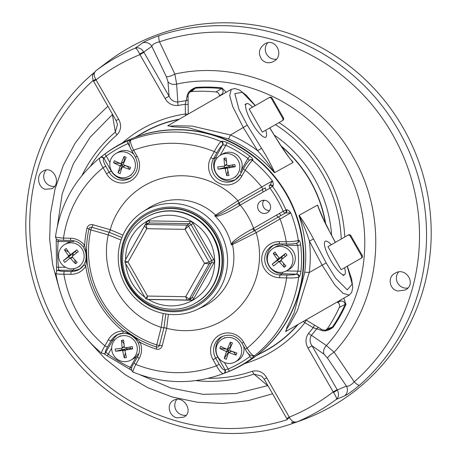<?xml version="1.0" encoding="UTF-8"?>
<svg xmlns="http://www.w3.org/2000/svg" width="456" height="456" viewBox="0 0 456 456"><rect width="100%" height="100%" fill="white"/><g stroke="black" fill="none" stroke-linecap="round" stroke-linejoin="round"><path stroke-width="0.68" d="M350.197 236.071A1.904 1.841 -119 0 0 347.654 235.342L327.944 246.65L341.151 269.707L360.861 258.392A1.904 1.841 -119 0 0 361.511 255.827L362.201 255.445L350.886 235.689L350.197 236.071L361.511 255.827M341.151 269.707L360.861 258.392M347.7 235.313L348.344 234.954A1.904 1.841 61 0 1 350.886 235.689M362.201 255.445A1.904 1.841 61 0 1 361.551 258.01M344.531 267.78A19.306 4.799 -119.9 0 1 344.502 274.734A19.306 4.799 -119.9 0 1 330.691 260.313A19.306 4.799 -119.9 0 1 325.282 241.241A19.306 4.799 -119.9 0 1 331.295 244.724M80.592 268.47A15.493 15.008 61 0 1 73.319 270.26L58.459 270.243C58.077 270.875 60.055 271.252 64.393 271.383A2.536 0.553 90.9 0 0 63.88 274.198C58.123 274.255 55.512 273.891 56.037 273.093M101.927 353.229C100.953 353.252 101.944 350.789 104.903 345.83A2.536 0.541 29.4 0 0 107.599 346.828C105.518 350.647 104.851 352.562 105.61 352.573L113.111 339.737L111.03 340.74L107.599 346.828M131.727 177.202A15.493 15.008 61 0 1 111.275 171.08L103.957 158.306L106.225 156.077A2.536 0.627 -126.1 0 1 105.279 153.718A125.919 121.963 61 0 1 127.498 140.967L130.878 140.032C130.017 141.406 130.935 144.797 133.625 150.201L131.978 151.153L135.426 157.177C139.268 165.511 137.735 172.402 130.815 177.846A15.652 15.156 -119 0 1 109.195 172.237L106.522 173.759L103.067 167.734C100.006 162.558 98.958 159.247 99.915 157.804L100.263 157.537A2.536 2.445 -127.2 0 1 100.303 157.508L99.955 157.77A2.536 2.445 -127.2 0 0 99.915 157.804L99.898 157.81C75.08 178.153 60.272 204.448 55.478 236.698C56.419 240.147 56.652 239.993 64 240.329A2.536 0.553 90.9 0 0 64.062 240.312M236.242 179.145A15.493 15.008 61 0 1 218.116 176.136A15.493 15.008 61 0 1 215.631 157.639L222.38 145.168C221.04 146.194 219.239 148.656 216.976 152.555A2.536 0.541 -150.6 0 1 214.28 151.563C217.09 146.262 219.364 142.927 221.097 141.554L221.508 141.32C222.579 140.984 224.54 141.428 227.39 142.66A125.919 121.963 61 0 1 249.877 156.163L247.91 158.466L249.158 160.147M245.453 349.153L247.038 348.236C250.333 353.286 252.801 355.805 254.454 355.805L251.963 358.291A125.919 121.963 61 0 1 241.195 365.273A125.919 121.963 61 0 1 229.744 371.041A2.536 0.627 -113.6 0 1 228.182 369.024L225.099 369.833L217.786 357.065L215.705 358.222L219.154 364.247C221.508 368.135 223.349 370.05 224.694 369.993L225.099 369.833A2.536 2.445 -111 0 1 223.896 373.418L229.744 371.041M296.337 243.185L297.705 245.413L300.698 244.895A125.919 121.963 61 0 1 300.977 271.149C300.595 274.221 299.98 276.131 299.136 276.872L298.726 277.1C296.656 277.864 292.621 278.126 286.619 277.875A2.536 0.553 -89.1 0 1 287.132 275.053C291.652 275.071 294.69 274.774 296.257 274.164L282.104 273.703L280.155 274.94L287.132 275.053M55.643 236.51C55.108 237.183 57.724 237.713 63.492 238.095A2.536 0.553 90.9 0 0 64 240.329L70.982 240.443A2.536 0.553 90.9 0 0 71.039 240.426M105.279 153.718L100.303 157.508A2.536 2.445 -127.2 0 1 103.957 158.306L103.615 158.568C102.868 159.685 103.58 162.233 105.741 166.212L103.067 167.734A115.545 111.914 -119 0 0 63.492 238.095L70.469 238.209A18.189 17.613 61 0 1 84.656 245.545A101.249 98.069 61 0 1 87.016 228.205A4.913 4.759 61 0 1 92.881 224.728L110.192 229.721A78.027 75.576 61 0 1 237.924 200.691L272.454 180.855C273.435 183.352 273.617 185.056 272.996 185.98L269.958 188.117L239.531 205.536C230.4 211.225 222.95 214.799 217.176 216.269L214.645 215.751L237.924 200.691A2.536 0.633 -119.9 0 1 238.693 203.148L239.508 202.681A2.536 0.633 60.1 0 0 240.272 205.132A77.953 75.502 61 0 1 253.559 228.319L283.222 211.276L286.613 209.76C287.736 209.714 289.127 210.752 290.797 212.878L256.209 232.623L232.446 244.541L231.374 244.963L232.218 242.541C236.442 238.363 243.31 233.763 252.829 228.758L253.559 228.319A2.536 0.633 -119.9 0 0 255.292 230.24L254.471 230.702C244.199 236.208 236.846 240.489 232.417 243.55L231.374 244.963A56.396 54.623 -119 0 0 214.645 215.751L216.406 215.591C221.325 213.38 228.752 209.236 238.693 203.148A2.536 0.536 59.9 0 0 239.531 205.536M249.877 156.163C252.259 158.078 253.234 159.395 252.801 160.113L252.442 160.381C250.811 161.8 248.4 165.049 245.208 170.139A2.536 0.541 -150.6 0 1 243.55 168.589A2.536 0.541 -150.6 0 1 243.589 168.543M286.801 243.988A2.536 0.553 -89.1 0 1 286.738 244A2.536 0.553 -89.1 0 1 286.231 241.771C292.216 241.583 296.246 241.167 298.332 240.511L298.748 240.346C299.598 240.352 300.248 241.868 300.698 244.895M70.469 238.209A2.536 0.553 90.9 0 0 70.982 240.443C75.941 240.637 80.011 242.74 83.18 246.764L84.656 245.545L85.785 250.139L86.395 261.641L85.745 266.19A18.189 17.613 61 0 1 70.857 274.312L63.88 274.198A115.545 111.914 -119 0 0 104.903 345.83L108.328 339.748A18.189 17.613 61 0 1 122.858 330.988L127.104 332.726L127.389 332.036L136.891 338.306A98.792 95.692 -119 0 0 156.488 346.987A2.457 2.377 -119 0 0 159.469 345.329A2.536 0.439 -165.7 0 1 156.733 344.89L161.19 327.345L163.208 313.443M121.045 240.027L108.243 234.891L90.864 229.881A96.336 93.309 -119 0 0 156.733 344.89A2.536 0.439 -72.4 0 0 156.488 346.987A2.536 0.439 107.6 0 1 156.243 349.085A101.249 98.069 61 0 1 140.1 342.359A18.189 17.613 61 0 1 139.257 358.319L135.831 364.407C133.249 369.577 132.394 372.124 133.266 372.05M121.934 237.542L109.183 232.298A2.536 0.45 -73.9 0 0 110.192 229.721L122.938 235.119M168.389 314.275L166.662 328.217L162.205 345.773A4.913 4.759 61 0 1 156.243 349.085M223.896 373.418L223.486 373.572A125.685 121.735 61 0 1 223.121 373.715L226.415 372.455A126.187 122.219 -119 0 0 243.002 364.578A126.187 122.219 -119 0 0 255.485 356.324A126.187 122.219 -119 0 0 287.166 195.778A126.187 122.219 -119 0 0 134.172 137.701A126.187 122.219 -119 0 0 105.102 153.832L103.501 155.046M103.495 155.046L100.343 157.474M157.964 312.064A56.002 54.247 -119 0 0 196.792 309.664A56.002 54.247 -119 0 0 221.057 234.031A56.002 54.247 -119 0 0 145.076 210.421A56.002 54.247 -119 0 0 142.574 211.949A56.002 54.247 -119 0 0 118.908 266.144A56.002 54.247 -119 0 0 157.964 312.064M267.421 212.633A6.658 6.447 -119 0 0 269.73 203.684A6.658 6.447 -119 0 0 260.883 201.033A6.658 6.447 -119 0 0 258.472 209.982A6.658 6.447 -119 0 0 267.421 212.633M217.113 157.998A2.536 0.541 -150.6 0 0 215.631 157.639L213.55 158.642A2.536 0.541 -150.6 0 1 210.849 157.651A18.189 17.613 61 0 0 217.597 182.417A18.189 17.613 61 0 0 241.777 176.221L245.208 170.139A115.545 111.914 -119 0 1 261.744 187.028A2.536 0.633 -119.9 0 1 262.508 189.479L265.426 187.804A2.536 0.633 60.1 0 0 266.156 190.3M298.748 240.346A2.536 2.44 -112 0 1 297.272 243.014L296.856 243.179A2.536 2.44 -112 0 0 298.332 240.511A125.685 121.735 61 0 0 290.797 212.878L285.621 212.935L281.209 215.357L285.621 212.935A2.536 2.434 -112 0 0 286.613 209.76M224.694 369.993A2.536 2.445 -111 0 1 223.486 373.572C221.747 373.646 219.41 371.041 216.486 365.769L219.154 364.247M162.205 345.773A2.536 0.439 14.3 0 0 159.469 345.329L163.926 327.784L165.796 313.922M87.016 228.205A2.536 0.427 -167.3 0 1 88.937 229.043A2.536 0.427 12.7 0 0 90.864 229.881A2.536 0.45 106.1 0 1 91.873 227.305A2.457 2.377 -119 0 0 88.937 229.043A98.792 95.692 -119 0 0 86.52 250.355L87.124 261.733A98.792 95.692 -119 0 0 127.389 332.036M129.076 333.268L134.805 337.058M84.183 264.508A2.536 0.553 31.8 0 0 84.143 264.548A2.536 0.553 31.8 0 0 85.745 266.19A101.249 98.069 61 0 0 122.858 330.988A2.536 0.564 88.5 0 0 123.473 333.216L127.572 333.798A2.536 1.015 107.5 0 1 127.104 332.726L136.709 339.059L140.1 342.359L138.316 343.032L135.922 339.321A2.536 0.462 138.2 0 0 136.709 339.059A2.536 0.331 120.1 0 0 136.891 338.306M86.52 250.355A2.536 0.314 -179.8 0 0 85.785 250.139A2.536 0.479 162.2 0 0 85.169 250.697C86.235 253.496 86.412 256.836 85.705 260.712L85.705 260.712A2.536 1.003 -167.2 0 0 86.395 261.641L87.124 261.733M71.204 241.68L58.197 241.463L58.471 239.919M58.459 270.243A2.536 2.468 -127.6 0 0 56.949 270.744L57.245 270.522A2.536 2.468 -127.6 0 1 58.75 270.02L58.471 267.188A123.382 119.506 -119 0 1 58.197 241.463A2.536 0.365 -174.7 0 1 56.219 240.922L56.339 239.024M65.601 267.307L56.498 267.17L56.59 271.377M85.705 260.712L84.143 264.548L79.68 269.114A15.652 15.156 -119 0 0 84.126 264.605M111.674 348.082L108.266 354.135L105.957 352.442A2.536 2.468 -110.4 0 1 104.692 353.52L104.344 353.651A2.536 2.468 -110.4 0 0 105.61 352.573M131.727 367.889L130.302 367.371A123.382 119.506 -119 0 1 108.266 354.135L107.291 355.857L131.453 370.204M136.84 355.748L130.302 367.371A2.536 0.376 115 0 0 129.778 369.36M134.218 362.811A2.536 0.541 29.4 0 0 134.172 362.856A2.536 0.541 29.4 0 0 135.831 364.407A115.545 111.914 -119 0 0 216.486 365.769L213.032 359.744A18.189 17.613 61 0 1 219.273 335.194A18.189 17.613 61 0 1 243.589 342.205L247.038 348.236A115.545 111.914 -119 0 0 286.619 277.875L279.636 277.755A18.189 17.613 61 0 1 261.698 259.413A18.189 17.613 61 0 1 279.254 241.657L286.231 241.771A115.545 111.914 -119 0 0 280.024 218.954A2.536 0.633 -119.9 0 0 278.291 217.033L255.292 230.24M123.416 333.205A15.652 15.156 -119 0 0 117.659 334.579L123.473 333.216A2.536 0.564 88.5 0 0 123.53 333.205M138.367 342.986L138.316 343.032C140.18 347.803 139.941 352.385 137.598 356.769A2.536 0.541 29.4 0 0 139.257 358.319M224.466 362.537L228.182 369.024A123.382 119.506 -119 0 0 249.951 356.529A2.536 0.627 53.9 0 0 251.963 358.291M296.257 274.164A2.536 2.428 -118.4 0 1 298.726 277.1A125.685 121.735 61 0 1 254.454 355.805A2.536 2.462 -109.7 0 1 253.77 356.182L254.129 356.056A2.536 2.462 -109.7 0 0 254.813 355.674M127.498 140.967A2.536 0.627 66.4 0 0 127.993 143.583A123.382 119.506 -119 0 0 106.225 156.077L109.936 162.553M131.174 139.798A2.536 2.468 -128.3 0 0 130.559 140.152L130.262 140.385C128.239 142.067 128.809 145.652 131.978 151.153M221.508 141.32A2.536 2.428 -119.9 0 1 222.784 144.934L225.874 145.236A2.536 0.376 -65 0 1 227.39 142.66M252.801 160.113A2.536 2.44 -126.2 0 0 249.802 160.005L249.443 160.267C247.619 161.983 245.653 164.753 243.55 168.589L240.118 174.671A2.536 0.541 -150.6 0 1 240.164 174.625M300.977 271.149A2.536 0.365 -174.7 0 1 297.979 271.138L296.668 273.942A2.536 2.428 -118.4 0 1 299.136 276.872M252.829 228.758A2.536 0.536 -119.6 0 0 254.471 230.702A2.536 0.633 -119.9 0 1 256.209 232.623A78.027 75.576 61 0 1 166.645 328.297A2.536 0.439 14.3 0 0 163.909 327.858M279.42 213.454A2.536 0.633 -119.9 0 0 281.209 215.357L278.291 217.033A2.536 0.633 -119.9 0 1 276.558 215.118M272.996 185.98A2.536 2.434 53.7 0 0 269.758 185.239L272.454 180.855A125.685 121.735 61 0 0 252.442 160.381A2.536 2.44 -126.2 0 0 249.443 160.267M142.574 211.949L148.171 208.312A56.476 54.697 -119 0 1 215.568 215.072A2.536 2.451 -126.8 0 0 216.406 215.591A2.536 2.069 90.8 0 1 217.176 216.269M269.228 185.626A2.536 2.434 53.7 0 1 272.471 186.367A125.275 121.336 61 0 1 286.003 210.005A2.536 2.434 -112 0 1 285.011 213.18A2.536 0.633 -119.9 0 1 283.222 211.276A122.738 118.885 -119 0 0 269.958 188.117A2.536 0.633 60.1 0 1 269.228 185.626M196.792 309.664L202.846 306.842A56.476 54.697 -119 0 0 232.446 244.541A2.536 2.451 -111.3 0 1 232.417 243.55A2.536 2.075 -149.9 0 0 232.218 242.541M145.994 213.665A52.719 51.061 61 0 1 223.651 260.273A52.719 51.061 61 0 1 146.94 304.3A52.719 51.061 61 0 1 145.994 213.665M269.547 210.632A6.658 6.447 61 0 1 263.785 200.247M298.11 324.421A125.115 121.188 61 0 1 259.88 353.776M138.664 135.318A125.115 121.188 61 0 1 179.259 119.198M281.289 146.171A125.115 121.188 61 0 1 325.624 223.6M337.07 302.066L337.788 302.499C339.538 303.753 340.056 305.389 339.338 307.401A151.113 146.365 61 0 1 327.3 328.793L332.344 327.157A3.802 0.855 -145.5 0 1 333.137 327.237C328.423 330.874 324.25 331.82 320.619 330.081L313.198 327.682L304.899 322.7A3.802 0.484 121 0 0 306.073 320.026M327.3 328.793L325.447 330.19L322.409 329.83L305.925 319.935M325.447 330.19L329.922 328.725L332.344 327.157A151.888 147.117 -119 0 0 345.141 304.408L339.338 307.401M188.26 114.034L188.066 95.258L189.371 92.38L191.429 91.553A151.113 146.365 61 0 1 215.956 91.964L221.548 88.595A151.888 147.117 -119 0 0 195.47 88.162L191.429 91.553M215.956 91.964C218.048 92.357 219.194 93.628 219.399 95.783L219.404 96.165M143.959 52.354L139.963 54.634L139.673 54.013A3.802 0.336 151.6 0 1 143.794 52.052L169.068 96.199L167.99 81.766L166.355 76.716L151.831 46.341L143.794 52.052C141.309 48.427 138.453 47.122 135.227 48.142L142.454 43.018C145.179 41.143 150.765 38.669 159.195 35.602A205.303 198.85 61 0 1 398.629 130.484A205.303 198.85 61 0 1 359.448 385.263C352.562 390.98 347.597 394.52 344.542 395.888L336.363 399.348A203.701 197.305 61 0 1 297.175 421.84L293.128 423.322A7.609 1.864 71.6 0 1 293.105 423.333L300.555 420.683M101.335 66.622A7.609 7.427 52.9 0 1 101.357 66.604L107.462 61.987A205.947 199.477 61 0 1 404.609 130.444A205.947 199.477 61 0 1 305.457 418.807L300.578 420.677M92.876 73.667L94.107 72.589L92.847 73.684A7.609 1.852 -131.3 0 1 92.876 73.667M101.568 66.445L96.034 70.634A203.701 197.305 61 0 1 135.227 48.142C136.281 48.165 137.763 50.126 139.673 54.013M343.835 298.184L345.979 304.414A3.802 0.769 -155.7 0 0 345.141 304.408C344.582 301.764 342.975 300.692 340.324 301.194A3.802 2.924 101.3 0 1 339.743 300.532M221.935 94.711A3.802 2.935 19.5 0 1 221.838 94.306C223.628 92.306 223.531 90.402 221.548 88.595A3.802 0.781 -83.9 0 0 221.969 87.883L226.176 92.277M122.276 143.024A128.923 124.876 61 0 1 185.381 114.006L185.278 104.321L186.988 96.74C187.348 92.756 190.289 89.655 195.806 87.444A3.802 0.861 -94.2 0 1 195.47 88.162L193.002 89.342L189.371 92.38M333.524 392.496C335.912 396.116 336.859 398.401 336.363 399.348C338.865 397.068 339.178 393.933 337.309 389.948A3.802 0.314 148.8 0 1 333.524 392.496L308.028 348.088C305.149 342.906 305.326 337.981 308.57 333.325A3.802 0.895 40.9 0 0 311.419 335.297L326.393 345.551C370.363 297.637 377.34 219.877 343.248 162.154C310.718 103.546 240.147 70.287 176.643 84.075L177.823 102.019A3.802 0.901 79.4 0 0 178.074 105.467C172.391 105.9 168.053 103.569 165.078 98.473L139.963 54.634A196.097 189.935 -119 0 0 96.068 79.829L93.594 81.259L116.115 120.589L117.483 124.385L115.345 132.052L112.387 114.559L90.208 137.148L73.251 163.978L62.187 193.908L57.439 225.845M208.244 378.32A138.573 134.218 -119 0 0 252.447 371.224C258.592 369.993 263.351 372.181 266.714 377.796L264.241 379.227L286.767 418.557L289.241 417.126L289.549 417.736A3.802 0.319 149.1 0 1 286.978 418.916L286.767 418.557M176.791 417.844L183.785 417.143C194.29 412.167 183.551 394.309 173.428 400.414C166.48 403.771 168.498 415.747 176.791 417.844M45.241 189.286L51.887 188.693C62.404 183.375 52.902 164.77 43.149 171.063C35.973 174.488 37.671 187.41 45.241 189.286M272.591 393.807L248.035 400.676L222.83 403.486L197.18 402.226L172.1 396.948L147.847 387.697L125.332 374.832L104.846 358.513L87.073 339.292M59.485 289.531L52.697 264.816L49.658 239.457L50.428 214.098L55.005 189.16L63.236 165.494L75.035 143.332L89.952 123.53L107.89 106.225M262.029 59.896C265.415 63.048 269.228 63.589 273.475 61.526C284.909 56.059 275.983 37.164 264.759 43.879C258.729 48.45 257.822 53.791 262.029 59.896M398.054 291.031L405.378 289.976C417.029 284.031 405.732 266.389 395.038 273.229C387.058 277.105 389.447 289.777 398.054 291.031M323.994 354.169A7.609 6.264 -55.1 0 1 326.393 345.551L334.134 352.197L354.249 381.843A199.665 193.395 -119 0 0 392.359 134.058A199.665 193.395 -119 0 0 159.492 41.781L174.853 74.077C242.569 58.744 318.208 94.021 352.944 156.625C389.361 218.264 381.564 301.427 334.134 352.197A7.609 1.818 -34 0 0 327.539 358.159L323.994 354.169L312.024 345.808L337.309 389.948L346.417 386.112L327.539 358.159M140.003 374.758L170.669 387.993L203.045 394.337L235.883 393.568L267.649 385.668L253.963 374.097A141.867 137.41 61 0 1 195.823 380.606M268.265 386.26L267.649 385.668A7.609 6.418 -50 0 1 267.883 385.582M112.575 114.405A7.609 6.441 170.6 0 1 112.387 114.559L112.193 113.738M166.355 76.716A7.609 1.87 154.4 0 0 174.853 74.077L176.643 84.075A7.609 6.293 175.8 0 1 167.99 81.766M165.078 98.473L169.068 96.199C170.886 100.024 173.804 101.962 177.823 102.019A141.867 137.41 61 0 1 185.968 100.747A3.802 2.981 -165.7 0 0 188.111 99.801M159.195 35.602A7.609 1.864 71.6 0 0 159.492 41.781C154.994 42.887 152.441 44.409 151.831 46.341A7.609 7.296 -125.4 0 0 142.454 43.018M264.241 379.227L261.687 376.154L253.963 374.097A3.802 0.935 71 0 1 252.447 371.224M318.556 327.516A3.802 2.97 -73.6 0 0 316.635 328.901A141.867 137.41 61 0 1 311.419 335.297C309.442 338.774 309.641 342.279 312.024 345.808L308.028 348.088M344.542 395.888A7.609 7.296 -112.9 0 0 346.417 386.112C348.424 386.58 351.034 385.155 354.249 381.843A7.609 1.852 -131.3 0 0 359.448 385.263M266.714 377.796L289.241 417.126A196.097 189.935 -119 0 0 333.137 391.932L337.132 389.652M93.594 81.259L93.389 80.894A3.802 0.342 -28.7 0 1 95.692 79.253L118.588 119.158L116.115 120.589M118.588 119.158C121.724 124.938 121.21 130.154 117.044 134.799A3.802 0.929 -130.7 0 1 115.345 132.052A141.867 137.41 61 0 0 81.994 175.475M314.372 325.003A3.802 0.484 -59 0 1 313.198 327.682A138.573 134.218 -119 0 1 308.57 333.325M244.667 363.603A128.923 124.876 61 0 0 304.899 322.7A3.802 0.878 38.4 0 0 303.223 321.486M187.935 114.222A3.802 0.462 179.4 0 0 185.381 114.006A3.802 0.889 -98.1 0 1 185.558 115.59M321.434 329.243A3.802 2.97 -73.6 0 0 320.619 330.081M178.074 105.467A138.573 134.218 -119 0 1 185.278 104.321A3.802 0.462 179.4 0 1 188.163 104.641M186.988 96.74A3.802 2.981 -165.7 0 0 188.077 96.478M95.692 79.253C93.679 75.422 93.793 72.55 96.034 70.634L101.357 66.604A7.609 7.427 52.9 0 1 101.374 66.593M93.389 80.894C92.3 77.6 92.272 75.286 93.298 73.957L95.977 70.68M292.131 422.404L297.175 421.84C294.377 422.786 291.834 421.418 289.549 417.736M92.847 75.126A7.609 1.852 -131.3 0 1 92.847 73.684C21.403 133.996 4.463 248.44 54.646 330.446C101.044 412.862 206.431 454.005 293.105 423.333A7.609 1.864 71.6 0 1 291.566 422.239M407.869 288.015A9.827 9.519 61 0 1 403.799 287.839A9.827 9.519 61 0 1 398.533 272.044M54.549 186.379A9.827 9.519 61 0 1 51.009 186.088A9.827 9.519 61 0 1 46.027 170.099M186.122 415.216A9.827 9.519 61 0 1 181.995 414.954A9.827 9.519 61 0 1 176.814 399.37M276.33 59.183A9.827 9.519 61 0 1 268.305 56.413A9.827 9.519 61 0 1 267.729 42.807M325.322 222.984A124.915 120.994 -119 0 0 310.194 181.004A124.915 120.994 -119 0 0 281.671 146.741M178.724 119.506A124.915 120.994 -119 0 0 144.643 132.001L134.811 137.456M256.027 355.914L265.859 350.459A124.915 120.994 -119 0 0 297.591 324.723M274.672 172.636L274.267 172.505C269.65 165.066 264.104 157.799 257.629 150.708L261.579 148.297C266.868 156.721 271.234 164.833 274.672 172.636L293.037 162.444C287.531 155.787 282.19 148.211 277.026 139.73L269.73 127.931M255.183 105.632L242.341 92.351L234.834 93.6L239.047 109.674L247.289 125.189L230.451 134.987A128.723 124.676 61 0 1 257.629 150.708L243.333 127.594L232.708 106.579L229.704 95.56L231.272 89.353L167.751 125.805L169.752 126.135L175.982 125.77L192.056 126.073L230.451 134.987A3.802 0.593 -66.9 0 1 228.268 138.926L188.163 127.674L172.197 126.774L168.076 125.622M291.994 161.099L293.037 162.444M299.022 215.716L299.113 215.312C304.118 222.254 308.917 230.137 313.5 238.955L309.413 241.133C306.575 231.961 303.109 223.486 299.022 215.716A124.915 120.994 -119 0 1 304.722 272.42A3.802 0.57 -172.7 0 1 309.231 272.551L297.5 310.411L289.68 324.495L286.254 329.716L285.655 331.569L349.188 295.112L342.997 293.305L334.949 285.074L322.113 265.158L309.231 272.551A128.723 124.676 61 0 0 309.413 241.133L322.113 265.158L326.2 262.981L335.468 278.017L347.295 289.879L352.186 284.031L347.204 266.247M335.308 242.427L328.941 230.388C324.239 221.633 320.42 213.208 317.479 205.12L299.113 215.312M317.479 205.12L318.117 206.716M286.077 331.33L286.909 327.26L294.148 312.958L304.722 272.42M328.941 230.388L335.411 242.364M269.832 127.874L277.026 139.73M220.636 155.074A13.127 12.711 61 0 1 239.645 164.77A13.127 12.711 61 0 1 233.375 178.028A13.127 12.711 61 0 1 214.366 168.332A13.127 12.711 61 0 1 220.636 155.074L222.978 153.775A13.127 12.711 61 0 1 238.374 156.26A13.127 12.711 61 0 1 240.511 171.958M224.272 166.166L224.728 165.528A22.372 5.215 -98 0 1 223.976 158.306A8.909 8.63 61 0 1 226.17 157.998A22.372 5.215 82 0 0 226.928 165.214L227.567 165.699A22.372 1.938 -9.2 0 0 234.811 164.519A8.909 8.63 61 0 1 235.171 166.765A22.372 1.938 170.8 0 1 227.932 167.945L227.476 168.583A22.372 5.215 82 0 0 228.992 175.378A8.909 8.63 61 0 1 226.792 175.685A22.372 5.215 -98 0 1 225.275 168.891L224.637 168.406A22.372 1.938 170.8 0 1 218.156 169.165A8.909 8.63 61 0 1 217.791 166.919A22.372 1.938 -9.2 0 0 224.272 166.166L226.866 164.764M227.932 167.945L230.451 166.548L227.932 167.945M226.672 161.715L223.981 158.306M218.156 169.165L218.162 169.159A8.909 8.63 61 0 1 217.797 166.919M224.637 168.406L227.151 167.01L218.162 169.159M228.992 175.372A8.909 8.63 61 0 1 226.797 175.68L227.863 170.875M235.182 166.759L232.737 166.292L230.451 166.548M229.431 165.414A0.769 0.747 61 0 1 228.872 166.36A0.769 0.747 61 0 1 227.96 165.642M224.181 166.178A4.406 4.269 -119 0 0 224.534 167.449M232.737 166.292A4.406 4.269 -119 0 0 232.645 164.895M227.151 167.01L227.795 167.494L225.275 168.891M116.246 153.296A13.127 12.711 61 0 1 127.116 152.709A13.127 12.711 61 0 1 135.381 164.08A13.127 12.711 61 0 1 128.98 176.255A13.127 12.711 61 0 1 118.11 176.842A13.127 12.711 61 0 1 109.845 165.471A13.127 12.711 61 0 1 116.246 153.296L118.588 151.996A13.127 12.711 61 0 1 133.739 154.231M120.105 173.611A8.909 8.63 61 0 1 118.019 172.761A22.372 3.545 -67.7 0 1 120.076 166.423L119.751 165.688A22.372 4.286 -159.5 0 1 113.624 162.809A8.909 8.63 61 0 1 114.41 160.711A22.372 4.286 20.5 0 0 120.538 163.584L121.256 163.276A22.372 3.545 -67.7 0 1 124.083 156.516A8.909 8.63 61 0 1 126.164 157.366A22.372 3.545 112.3 0 0 123.342 164.131L123.667 164.867A22.372 4.286 20.5 0 0 130.559 167.323A8.909 8.63 61 0 1 129.772 169.421A22.372 4.286 -159.5 0 1 122.881 166.964L122.162 167.278A22.372 3.545 112.3 0 0 120.099 173.616A8.909 8.63 61 0 1 118.013 172.761L121.558 167.46L122.596 165.026L120.076 166.423M120.538 163.584L123.77 161.88L124.477 159.629L124.089 156.511M129.778 169.415L127.56 166.617L125.4 165.568L122.162 167.278M114.41 160.711A8.909 8.63 -119 0 0 113.629 162.803L113.624 162.809M119.751 165.688L122.271 164.291L119.78 163.43L113.629 162.803M121.558 167.46A4.406 4.269 -119 0 0 121.997 167.751M122.271 164.291L122.596 165.026M123.77 161.88L123.052 162.188M125.121 159.76A4.406 4.269 -119 0 0 124.477 159.629M124.682 165.881L125.4 165.568M64.986 244.348A13.127 12.711 61 0 1 81.898 248.719A13.127 12.711 61 0 1 79.486 266.11A13.127 12.711 61 0 1 77.719 267.301A13.127 12.711 61 0 1 60.808 262.93A13.127 12.711 61 0 1 63.219 245.539A13.127 12.711 61 0 1 64.986 244.348L67.328 243.048A13.127 12.711 61 0 1 73.553 241.498M75.445 263.733A22.372 5.483 -128.9 0 1 70.646 258.364L69.865 258.261A22.372 0.929 141.7 0 0 64.872 262.394A8.909 8.63 61 0 1 63.458 260.604A22.372 0.929 -38.3 0 1 68.451 256.471L68.525 255.679A22.372 5.483 -128.9 0 1 64.495 249.882A8.909 8.63 61 0 1 66.217 248.491A22.372 5.483 51.1 0 0 70.247 254.288L71.033 254.391A22.372 0.929 -38.3 0 1 76.785 249.837A8.909 8.63 61 0 1 78.198 251.626A22.372 0.929 141.7 0 0 72.447 256.175L72.373 256.973A22.372 5.483 51.1 0 0 77.167 262.342A8.909 8.63 61 0 1 75.445 263.733L74.716 259.76M72.316 256.893L69.865 258.261M73.547 252.989L70.954 254.442L73.547 252.989L76.79 249.831M69.939 258.21A4.406 4.269 61 0 1 68.879 256.722L63.458 260.604A8.909 8.63 -119 0 0 64.877 262.388M68.56 251.986L64.501 249.882A8.909 8.63 61 0 1 66.217 248.491M68.879 256.722L70.965 255.075L68.451 256.471M73.114 255.645A0.769 0.747 61 0 1 72.304 254.824A0.769 0.747 61 0 1 73.177 254.129A0.769 0.747 61 0 1 73.781 255.115M71.045 254.283L70.965 255.075M76.528 252.937A4.406 4.269 -119 0 0 75.303 251.535M137.986 354.055A13.127 12.711 61 0 1 133.198 358.826L130.849 360.126A13.127 12.711 61 0 1 111.845 350.43A13.127 12.711 61 0 1 118.115 337.172A13.127 12.711 61 0 1 137.125 346.868A13.127 12.711 61 0 1 130.849 360.126M121.746 348.264L122.208 347.626A22.372 5.215 -98 0 1 121.45 340.41A8.909 8.63 61 0 1 123.65 340.096A22.372 5.215 82 0 0 124.408 347.312L125.047 347.797A22.372 1.938 -9.2 0 0 132.286 346.617A8.909 8.63 61 0 1 132.65 348.863A22.372 1.938 170.8 0 1 125.411 350.043L127.925 348.646L124.95 350.681A22.372 5.215 82 0 0 126.472 357.475A8.909 8.63 61 0 1 124.271 357.783A22.372 5.215 -98 0 1 122.755 350.989L122.111 350.504A22.372 1.938 170.8 0 1 115.636 351.262A8.909 8.63 61 0 1 115.271 349.017A22.372 1.938 -9.2 0 0 121.746 348.264L124.34 346.862M124.271 357.783L124.277 357.783A8.909 8.63 -119 0 0 126.472 357.475M132.656 348.863L130.211 348.39L127.925 348.646M124.152 343.818L121.461 340.404M115.636 351.262L115.642 351.257A8.909 8.63 61 0 1 115.277 349.017M122.111 350.504L124.63 349.108L115.642 351.257M124.277 357.783L125.343 352.972M126.91 347.512A0.769 0.747 61 0 1 126.278 348.469A0.769 0.747 61 0 1 125.44 347.74M130.211 348.39A4.406 4.269 -119 0 0 130.125 346.993M124.63 349.108L125.269 349.592L122.755 350.989M121.661 348.276A4.406 4.269 -119 0 0 122.014 349.547M243.572 346.013A13.127 12.711 61 0 1 237.587 360.605L235.245 361.904A13.127 12.711 61 0 1 224.369 362.497A13.127 12.711 61 0 1 216.104 351.126A13.127 12.711 61 0 1 222.505 338.95A13.127 12.711 61 0 1 233.381 338.358A13.127 12.711 61 0 1 241.646 349.735A13.127 12.711 61 0 1 235.245 361.904M232.429 343.02A22.372 3.545 112.3 0 0 229.602 349.78L229.927 350.522A22.372 4.286 20.5 0 0 236.818 352.972A8.909 8.63 61 0 1 236.037 355.076A22.372 4.286 -159.5 0 1 229.146 352.619L228.427 352.933A22.372 3.545 112.3 0 0 226.364 359.271A8.909 8.63 61 0 1 224.278 358.416A22.372 3.545 -67.7 0 1 226.341 352.078L226.016 351.337A22.372 4.286 -159.5 0 1 219.889 348.464A8.909 8.63 61 0 1 220.67 346.36A22.372 4.286 20.5 0 0 226.797 349.239L227.515 348.931A22.372 3.545 -67.7 0 1 230.343 342.165A8.909 8.63 61 0 1 232.429 343.02M236.043 355.07L233.82 352.266L231.659 351.223L228.427 352.933M226.797 349.239L230.035 347.529L230.742 345.283L230.348 342.165M219.889 348.464L219.895 348.458A8.909 8.63 61 0 1 220.675 346.366M226.016 351.337L228.53 349.94L226.039 349.079L219.895 348.458M224.278 358.416L227.818 353.115L228.861 350.681L226.341 352.078M226.364 359.265A8.909 8.63 61 0 1 224.284 358.41M230.941 351.536L231.659 351.223M227.818 353.115A4.406 4.269 -119 0 0 228.256 353.406M228.53 349.94L228.861 350.681M230.035 347.529L229.317 347.842M231.38 345.414A4.406 4.269 -119 0 0 230.742 345.283M273.765 247.904L276.114 246.599A13.127 12.711 61 0 1 293.596 251.911A13.127 12.711 61 0 1 288.847 269.559L286.505 270.858A13.127 12.711 61 0 1 269.593 266.486A13.127 12.711 61 0 1 272.004 249.09A13.127 12.711 61 0 1 273.765 247.904A13.127 12.711 61 0 1 290.683 252.271A13.127 12.711 61 0 1 288.272 269.667A13.127 12.711 61 0 1 286.505 270.858M275.002 252.048A22.372 5.483 51.1 0 0 279.032 257.845L279.819 257.942A22.372 0.929 -38.3 0 1 285.57 253.393A8.909 8.63 61 0 1 286.984 255.183A22.372 0.929 141.7 0 0 281.232 259.732L281.152 260.524A22.372 5.483 51.1 0 0 285.952 265.899A8.909 8.63 61 0 1 284.23 267.29A22.372 5.483 -128.9 0 1 279.431 261.915L278.65 261.818A22.372 0.929 141.7 0 0 273.657 265.945A8.909 8.63 61 0 1 272.243 264.155A22.372 0.929 -38.3 0 1 277.237 260.028L277.311 259.236A22.372 5.483 -128.9 0 1 273.275 253.439A8.909 8.63 61 0 1 275.002 252.048A8.909 8.63 61 0 0 273.286 253.433L273.275 253.439M282.332 256.546L279.739 257.993L282.332 256.546L285.576 253.388M272.243 264.155L277.664 260.273A4.406 4.269 -119 0 0 278.724 261.767L278.65 261.818M277.339 255.542L273.286 253.433M277.664 260.273L279.75 258.632L277.237 260.028M273.663 265.939A8.909 8.63 61 0 1 272.249 264.155M284.236 267.284L283.495 263.311M284.088 255.086A4.406 4.269 61 0 1 285.308 256.494M281.899 259.196A0.769 0.747 61 0 1 281.363 257.828A0.769 0.747 61 0 1 282.56 258.666M279.83 257.839L279.75 258.632M271.417 98.513A1.904 1.841 -119 0 0 268.875 97.778L249.164 109.087L262.365 132.143L282.076 120.834A1.904 1.841 -119 0 0 282.731 118.264L283.421 117.882L272.107 98.131L271.417 98.513L282.731 118.264M262.365 132.143L282.076 120.834M268.92 97.755L269.564 97.396A1.904 1.841 61 0 1 272.107 98.131M283.421 117.882A1.904 1.841 61 0 1 282.766 120.452M265.745 130.216A19.306 4.799 -119.9 0 1 265.723 137.171A19.306 4.799 -119.9 0 1 251.911 122.755A19.306 4.799 -119.9 0 1 246.502 103.677A19.306 4.799 -119.9 0 1 252.516 107.166M193.908 298.406A1.904 0.405 -150.6 0 0 191.879 297.665A1.904 1.841 -119 0 1 191.184 298.361L188.562 299.814A1.904 1.841 61 0 0 189.257 299.119L191.879 297.665L211.692 262.445L209.076 263.899L204.487 263.351L209.053 262.012L211.675 260.558L191.115 224.66L188.493 226.113L209.053 262.012A1.904 1.841 61 0 1 209.076 263.899L189.257 299.119L185.717 296.702L204.487 263.351L185.016 229.357L188.493 226.113A1.904 1.841 61 0 0 186.88 225.144L189.496 223.691L149.123 223.012L146.501 224.466L186.88 225.144L185.016 229.357L146.786 228.718L146.501 224.466A1.904 1.841 61 0 0 145.595 224.688L148.217 223.235A1.904 1.841 -119 0 1 149.123 223.012A1.904 0.41 -89 0 0 149.517 220.892L189.89 221.57A3.802 3.688 61 0 1 193.127 223.514L213.687 259.413A3.802 3.688 61 0 1 213.727 263.186L193.908 298.406A3.802 3.688 61 0 1 190.711 300.242L150.337 299.563A3.802 3.688 61 0 1 149.391 299.427M147.185 299.387L147.282 299.358C146.849 299.398 146.917 298.298 147.487 296.064L185.717 296.702C186.441 298.959 187.091 300.071 187.661 300.037L147.185 299.387L145.544 298.418L125.018 262.576L125.012 260.672L144.82 225.463L145.595 224.688A1.904 1.841 61 0 0 144.905 225.384C144.575 225.84 145.202 226.957 146.786 228.718L128.022 262.069C125.805 261.43 124.824 260.946 125.086 260.604M145.663 298.389L147.487 296.064L128.022 262.069L125.104 262.491M222.055 260.496A51.522 49.903 -119 0 0 146.769 214.599A51.522 49.903 -119 0 0 128.136 283.86A51.522 49.903 -119 0 0 196.764 304.699A51.522 49.903 -119 0 0 222.055 260.496M196.764 304.699L197.191 304.465A51.522 49.903 -119 0 0 222.482 260.256A51.522 49.903 -119 0 0 147.197 214.366L146.769 214.599M264.588 200.281L263.368 200.982M264.68 200.287L263.329 201.062M130.262 140.385A2.536 2.468 -128.3 0 1 130.878 140.032A125.685 121.735 61 0 1 221.097 141.554A2.536 2.428 -119.9 0 1 222.38 145.168M210.849 157.651L214.28 151.563A115.545 111.914 -119 0 0 133.625 150.201L137.074 156.226A18.189 17.613 61 0 1 130.838 180.775A18.189 17.613 61 0 1 106.522 173.759M166.662 328.217A2.536 0.45 14.2 0 0 163.926 327.784A2.536 0.439 -165.7 0 1 161.19 327.345A77.965 75.514 61 0 1 108.243 234.891A2.536 0.45 106.1 0 1 109.252 232.315A2.536 0.462 -73.8 0 0 110.272 229.744M255.485 356.324L255.879 356.028A126.118 122.151 -119 0 0 287.536 195.567A126.118 122.151 -119 0 0 134.634 137.524L134.172 137.701M249.951 356.529L247.927 352.995M217.968 356.962L217.786 357.065A15.493 15.008 61 0 1 223.206 336.089M241.999 343.129L241.942 343.163C236.846 335.781 230.257 333.564 222.18 336.522A15.652 15.156 -119 0 0 215.705 358.222L213.032 359.744M64.393 271.383L71.37 271.497A15.652 15.156 -119 0 0 79.68 269.114M73.781 268.681A2.536 0.553 90.9 0 1 73.319 270.26L71.37 271.497A2.536 0.553 90.9 0 0 70.857 274.312M129.983 147.049L127.993 143.583M111.503 170.954L109.195 172.237L105.741 166.212M286.339 270.944L297.979 271.138A123.382 119.506 -119 0 0 297.705 245.413L284.014 245.191M282.549 272.238A2.536 0.553 -89.1 0 1 282.104 273.703A15.493 15.008 61 0 1 267.358 262A15.493 15.008 61 0 1 274.341 244.821M279.705 243.869A15.652 15.156 -119 0 0 273.315 245.254A15.652 15.156 -119 0 0 265.118 262.559A15.652 15.156 -119 0 0 280.155 274.94A2.536 0.553 -89.1 0 0 279.636 277.755M241.372 170.088L247.91 158.466A123.382 119.506 -119 0 0 225.874 145.236L220.185 155.336M216.976 152.555L213.55 158.642A15.652 15.156 -119 0 0 216.469 177.732A15.652 15.156 -119 0 0 235.336 179.789A15.652 15.156 -119 0 0 240.107 174.733M114.593 340.096A2.536 0.541 -150.6 0 0 113.111 339.737A15.493 15.008 61 0 1 118.685 334.151M117.659 334.579A15.652 15.156 -119 0 0 111.03 340.74A2.536 0.541 29.4 0 1 108.328 339.748M109.183 232.298L91.873 227.305A2.536 0.45 -73.9 0 0 92.881 224.728M73.496 240.694A2.536 0.553 -89.1 0 1 73.558 241.72M56.949 270.744L55.871 273.361C61.332 305.594 76.579 332.219 101.608 353.223L104.344 353.651M138.641 354.494A2.536 0.541 29.4 0 0 137.843 353.97M137.644 356.723A2.536 0.541 29.4 0 0 137.598 356.769L134.172 362.856C131.066 367.04 130.684 370.118 133.021 372.09C163.111 384.191 193.144 384.733 223.121 373.715M253.77 356.182C249.745 355.651 246.952 353.32 245.391 349.188L241.942 343.163L243.589 342.205M103.615 158.568A2.536 2.445 -127.2 0 0 99.955 157.77L99.898 157.81M137.074 156.226L135.426 157.177M240.369 171.866A2.536 0.541 -150.6 0 1 241.332 172.522M241.777 176.221A2.536 0.541 -150.6 0 1 240.118 174.671L235.336 179.789M282.253 243.926A2.536 0.553 -89.1 0 1 282.338 245.049M279.824 243.874A2.536 0.553 -89.1 0 1 279.762 243.886A2.536 0.553 -89.1 0 1 279.254 241.657M239.508 202.681L262.508 189.479A2.536 0.633 60.1 0 0 263.277 191.93M179.299 119.176A125.121 121.188 -119 0 0 138.624 135.341M259.84 353.799A125.121 121.188 -119 0 0 298.156 324.398M325.681 223.714A125.121 121.188 -119 0 0 281.221 146.068M337.788 302.499L340.324 301.194L339.03 300.937M221.633 94.882L221.838 94.306L219.399 95.783M117.044 134.799A138.573 134.218 -119 0 0 90.51 166.144M93.155 80.433A199.665 193.395 -119 0 0 56.914 326.638A199.665 193.395 -119 0 0 287.531 419.583M195.806 87.444A152.395 147.607 61 0 1 221.969 87.883M279.009 122.607A141.867 137.41 61 0 1 344.776 236.989M345.979 304.414A152.395 147.607 61 0 1 333.137 327.237M274.352 135.181A128.923 124.876 61 0 1 331.603 235.153M341.23 239.029A138.573 134.218 -119 0 0 275.464 124.642M274.267 172.505A124.915 120.994 -119 0 0 228.268 138.926M290.597 159.383A124.915 120.994 61 0 1 293.02 162.097M317.769 205.314A124.915 120.994 61 0 1 318.898 208.802M247.289 125.189L261.579 148.297M313.5 238.955L326.2 262.981M224.728 165.528L226.809 164.371M72.618 257.269L70.646 258.364M68.525 255.679L70.64 254.505M122.208 347.626L124.288 346.469M277.311 259.236L279.425 258.062M281.403 260.826L279.431 261.915M126.283 258.409A3.802 3.688 61 0 1 126.5 257.948L146.319 222.727A3.802 3.688 61 0 1 149.517 220.892M148.189 299.404A45.657 44.221 -119 0 0 192.774 300.202A45.657 44.221 -119 0 0 214.673 261.316A45.657 44.221 -119 0 0 169.695 215.255A45.657 44.221 -119 0 0 125.554 259.709M125.776 263.904A45.657 44.221 -119 0 0 144.837 297.181M147.385 216.617A49.459 47.908 61 0 1 213.271 236.618A49.459 47.908 61 0 1 195.379 303.115L194.94 303.36A49.459 47.908 61 0 0 219.216 260.917A49.459 47.908 61 0 0 146.94 216.862L147.385 216.617C158.443 210.672 170.145 209.258 182.485 212.376C196.844 216.503 207.503 225.304 214.468 238.773C226.068 260.632 217.928 291.122 195.379 303.115M213.727 263.186A1.904 0.405 -150.6 0 0 211.692 262.445A1.904 1.841 -119 0 0 211.675 260.558L213.687 259.413M193.127 223.514L191.115 224.66A1.904 1.841 -119 0 0 189.496 223.691A1.904 0.41 -89 0 0 189.89 221.57M146.319 222.727A1.904 0.405 -150.6 0 1 147.482 223.645M190.494 298.737A1.904 0.41 -89 0 1 190.711 300.242M342.906 275.652L344.502 274.734M348.367 234.943L347.677 235.325M86.537 252.647L86.931 259.8M56.219 240.922L56.498 267.17M83.18 246.764L85.169 250.697M103.677 353.622L107.291 355.857M127.572 333.798C131.242 335.228 131.328 335.023 135.922 339.321M296.856 243.179C294.519 243.829 291.145 244.102 286.738 244L279.762 243.886L273.315 245.254M255.879 356.028C288.277 331.934 306.802 290.352 303.542 249.09C300.031 210.524 283.079 179.231 252.681 155.217C219.199 129.379 173.012 122.453 134.634 137.524M296.862 421.965L303.229 419.56M349.188 295.112L351.713 292.387L352.779 287.371L351.627 278.958L347.324 266.179M329.05 230.326L323.726 219.661L318.106 206.693M255.303 105.564L246.485 95.441L239.708 90.128L234.903 88.544L231.272 89.353M292.011 161.116L290.415 159.144C288.306 156.482 281.534 146.878 277.134 139.678M235.718 176.728L233.375 178.028M131.328 174.95L128.98 176.255M124.938 165.585L122.407 166.993M123.542 162.154L121.005 163.561M80.062 266.002L77.719 267.301M120.458 335.872L118.115 337.172M224.848 337.651L222.505 338.95M229.801 347.808L227.27 349.216M231.203 351.24L228.667 352.648M281.101 260.45L278.724 261.767M244.9 104.595L246.502 103.677M269.587 97.384L268.897 97.766M146.94 216.862C136.036 223.109 128.638 232.286 124.739 244.405C120.635 258.746 122.436 272.431 130.142 285.45C143.606 308.108 174.266 315.7 194.94 303.36M188.562 299.814L187.547 300.065"/></g></svg>
